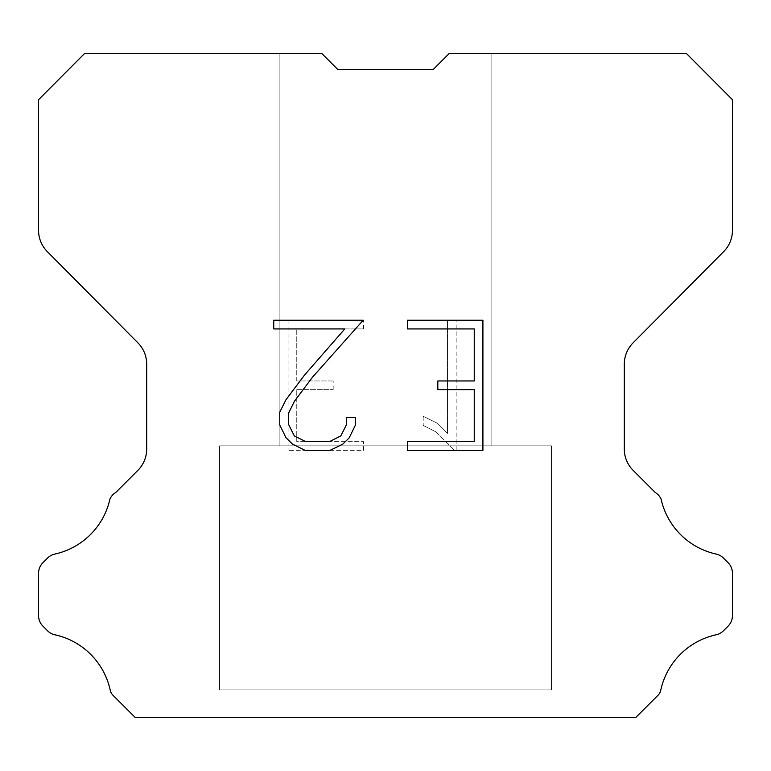 <?xml version="1.0" encoding="UTF-8"?>
<svg xmlns="http://www.w3.org/2000/svg" width="771" height="771" viewBox="0 0 771 771"><rect width="100%" height="100%" fill="white"/><g stroke="black" fill="none" stroke-linecap="round" stroke-linejoin="round"><path stroke-width="0.58" stroke-dasharray="3.85 2.89" d="M491.098 445.84L491.098 53.633L449.059 53.633L433.186 69.506L337.814 69.506L321.941 53.633L279.902 53.633L279.902 445.84L491.098 445.84L279.902 445.84L491.098 445.84L491.098 53.633L449.059 53.633L433.186 69.506L337.814 69.506L321.941 53.633L279.902 53.633L279.902 445.84L491.098 445.84L279.902 445.84L491.098 445.84L491.098 53.633L449.059 53.633L433.186 69.506L337.814 69.506L321.941 53.633L279.902 53.633L279.902 445.84L491.098 445.84L279.902 445.84L491.098 445.84L491.098 53.633L449.059 53.633L433.186 69.506L337.814 69.506L321.941 53.633L279.902 53.633L279.902 445.84L491.098 445.84L279.902 445.84L491.098 445.84L491.098 53.633L449.059 53.633L433.186 69.506L337.814 69.506L321.941 53.633L279.902 53.633L279.902 445.84L491.098 445.84L279.902 445.84L491.098 445.84L491.098 53.633L449.059 53.633L433.186 69.506L337.814 69.506L321.941 53.633L279.902 53.633L279.902 445.84L491.098 445.84L279.902 445.84L491.098 445.84L491.098 53.633L449.059 53.633L433.186 69.506L337.814 69.506L321.941 53.633L279.902 53.633L279.902 445.84L491.098 445.84L279.902 445.84L491.098 445.84L491.098 53.633L449.059 53.633L433.186 69.506L337.814 69.506L321.941 53.633L279.902 53.633L279.902 445.84L491.098 445.84L279.902 445.84L491.098 445.84L491.098 53.633L449.059 53.633L433.186 69.506L337.814 69.506L321.941 53.633L279.902 53.633L279.902 445.84L491.098 445.84L279.902 445.84L491.098 445.84L491.098 53.633L449.059 53.633L433.186 69.506L337.814 69.506L321.941 53.633L279.902 53.633L279.902 445.84L491.098 445.84L279.902 445.84L491.098 445.84L491.098 53.633L449.059 53.633L433.186 69.506L337.814 69.506L321.941 53.633L279.902 53.633L279.902 445.84L491.098 445.84L279.902 445.84L491.098 445.84L491.098 53.633L449.059 53.633L433.186 69.506L337.814 69.506L321.941 53.633L279.902 53.633L279.902 445.84L491.098 445.84L279.902 445.84L491.098 445.84L491.098 53.633L449.059 53.633L433.186 69.506L337.814 69.506L321.941 53.633L279.902 53.633L279.902 445.84L491.098 445.84L279.902 445.84L491.098 445.84L491.098 53.633L449.059 53.633L433.186 69.506L337.814 69.506L321.941 53.633L279.902 53.633L279.902 445.84L491.098 445.84L279.902 445.84L491.098 445.84L491.098 53.633L449.059 53.633L433.186 69.506L337.814 69.506L321.941 53.633L279.902 53.633L279.902 445.84L491.098 445.84L279.902 445.84L491.098 445.84L491.098 53.633L449.059 53.633L433.186 69.506L337.814 69.506L321.941 53.633L279.902 53.633L279.902 445.84L491.098 445.84L279.902 445.84L491.098 445.84L491.098 53.633L449.059 53.633L433.186 69.506L337.814 69.506L321.941 53.633L279.902 53.633L279.902 445.84L491.098 445.84L279.902 445.84L491.098 445.84L491.098 53.633L449.059 53.633L433.186 69.506L337.814 69.506L321.941 53.633L279.902 53.633L279.902 445.84L491.098 445.84L279.902 445.84L491.098 445.84L491.098 53.633L449.059 53.633L433.186 69.506L337.814 69.506L321.941 53.633L279.902 53.633L279.902 445.84L491.098 445.84L279.902 445.84L491.098 445.84L491.098 53.633L449.059 53.633L433.186 69.506L337.814 69.506L321.941 53.633L279.902 53.633L279.902 445.84L491.098 445.84L279.902 445.84L491.098 445.84L491.098 53.633L449.059 53.633L433.186 69.506L337.814 69.506L321.941 53.633L279.902 53.633L279.902 445.84L491.098 445.84L279.902 445.84L491.098 445.84L491.098 53.633L449.059 53.633L433.186 69.506L337.814 69.506L321.941 53.633L279.902 53.633L279.902 445.84L491.098 445.84L279.902 445.84L491.098 445.84L491.098 53.633L449.059 53.633L433.186 69.506L337.814 69.506L321.941 53.633L279.902 53.633L279.902 445.84L491.098 445.84L279.902 445.84L491.098 445.84L491.098 53.633L449.059 53.633L433.186 69.506L337.814 69.506L321.941 53.633L279.902 53.633L279.902 445.84L491.098 445.84L279.902 445.84L491.098 445.84L491.098 53.633L449.059 53.633L433.186 69.506L337.814 69.506L321.941 53.633L279.902 53.633L279.902 445.84L491.098 445.84L279.902 445.84L491.098 445.84L491.098 53.633L449.059 53.633L433.186 69.506L337.814 69.506L321.941 53.633L279.902 53.633L279.902 445.84L491.098 445.84L279.902 445.84L279.902 53.633L279.902 445.84L491.098 445.84L491.098 53.633L449.059 53.633L433.186 69.506L337.814 69.506L321.941 53.633L279.902 53.633L279.902 445.84L491.098 445.84L491.098 53.633L449.059 53.633L433.186 69.506L337.814 69.506L321.941 53.633L279.902 53.633L279.902 445.84L491.098 445.84L491.098 53.633L449.059 53.633L433.186 69.506L337.814 69.506L321.941 53.633L279.902 53.633L279.902 445.84L491.098 445.84L491.098 53.633L449.059 53.633L433.186 69.506L337.814 69.506L321.941 53.633L279.902 53.633L279.902 445.84L491.098 445.84L491.098 53.633L449.059 53.633L433.186 69.506L337.814 69.506L321.941 53.633L279.902 53.633L279.902 445.84L491.098 445.84L491.098 53.633L449.059 53.633L433.186 69.506L337.814 69.506L321.941 53.633L279.902 53.633L279.902 445.84L491.098 445.84L491.098 53.633L449.059 53.633L433.186 69.506L337.814 69.506L321.941 53.633L279.902 53.633L279.902 445.84L491.098 445.84L491.098 53.633L449.059 53.633L433.186 69.506L337.814 69.506L321.941 53.633L279.902 53.633L279.902 445.84L491.098 445.84L491.098 53.633L449.059 53.633L433.186 69.506L337.814 69.506L321.941 53.633L279.902 53.633L279.902 445.84L491.098 445.84L491.098 53.633L449.059 53.633L433.186 69.506L337.814 69.506L321.941 53.633L279.902 53.633L279.902 445.84L491.098 445.84L491.098 53.633L449.059 53.633L433.186 69.506L337.814 69.506L321.941 53.633L279.902 53.633L279.902 445.84L491.098 445.84L491.098 53.633L449.059 53.633L433.186 69.506L337.814 69.506L321.941 53.633L279.902 53.633L279.902 445.84L491.098 445.84L491.098 53.633L449.059 53.633L433.186 69.506L337.814 69.506L321.941 53.633L279.902 53.633L279.902 445.84L491.098 445.84L491.098 53.633L449.059 53.633L433.186 69.506L337.814 69.506L321.941 53.633L279.902 53.633L279.902 445.84L491.098 445.84L491.098 53.633L449.059 53.633L433.186 69.506L337.814 69.506L321.941 53.633L279.902 53.633L279.902 445.84L491.098 445.84L491.098 53.633L449.059 53.633L433.186 69.506L337.814 69.506L321.941 53.633L279.902 53.633L279.902 445.84L491.098 445.84L491.098 53.633L449.059 53.633L433.186 69.506L337.814 69.506L321.941 53.633L279.902 53.633L279.902 445.84L491.098 445.84L491.098 53.633L449.059 53.633L433.186 69.506L337.814 69.506L321.941 53.633L279.902 53.633L279.902 445.84L491.098 445.84L491.098 53.633L449.059 53.633L433.186 69.506L337.814 69.506L321.941 53.633L279.902 53.633L279.902 445.84L491.098 445.84L491.098 53.633L449.059 53.633L433.186 69.506L337.814 69.506L321.941 53.633L279.902 53.633L279.902 445.84L491.098 445.84L491.098 53.633L449.059 53.633L433.186 69.506L337.814 69.506L321.941 53.633L279.902 53.633L279.902 445.84L491.098 445.84L491.098 53.633L449.059 53.633L433.186 69.506L337.814 69.506L321.941 53.633L279.902 53.633L279.902 445.84L491.098 445.84L491.098 53.633L449.059 53.633L433.186 69.506L337.814 69.506L321.941 53.633L279.902 53.633L279.902 445.84L491.098 445.84L491.098 53.633L449.059 53.633L433.186 69.506L337.814 69.506L321.941 53.633L84.434 53.633L38.55 99.729L38.55 230.346A30.165 30.165 0 0 0 47.31 251.606L137.932 342.864A30.165 30.165 0 0 1 146.692 364.114L146.692 449.05A30.165 30.165 0 0 1 137.855 470.377L115.823 492.418A15.083 15.083 0 0 0 109.935 499.03A72.407 72.407 0 0 1 54.895 554.06A15.083 15.083 0 0 0 47.494 558.117L42.964 562.647A15.083 15.083 0 0 0 38.55 573.306L38.55 615.528A15.083 15.083 0 0 0 42.964 626.197L47.918 631.141A15.083 15.083 0 0 0 55.261 634.89A72.407 72.407 0 0 1 110.513 691.51A14.533 14.533 0 0 0 112.595 694.873L135.089 717.367L635.911 717.367L658.405 694.873A14.533 14.533 0 0 0 660.487 691.51A72.407 72.407 0 0 1 715.739 634.89A15.083 15.083 0 0 0 723.082 631.141L728.036 626.197A15.083 15.083 0 0 0 732.45 615.528L732.45 573.306A15.083 15.083 0 0 0 728.036 562.647L723.506 558.117A15.083 15.083 0 0 0 716.105 554.06A72.407 72.407 0 0 1 661.065 499.03A15.083 15.083 0 0 0 655.177 492.418L633.145 470.377A30.165 30.165 0 0 1 624.308 449.05L624.308 364.114A30.165 30.165 0 0 1 633.068 342.864L723.69 251.606A30.165 30.165 0 0 0 732.45 230.346L732.45 99.729L686.566 53.633L449.059 53.633L433.186 69.506L337.814 69.506L321.941 53.633L337.814 69.506L321.941 53.633L337.814 69.506L433.186 69.506L449.059 53.633L433.186 69.506L449.059 53.633L491.098 53.633L449.059 53.633L491.098 53.633L491.098 445.84L279.902 445.84M219.571 717.059L551.429 717.059M551.429 689.91L551.429 445.84L219.571 445.84L219.571 689.91L551.429 689.91L219.571 689.91L551.429 689.91L551.429 445.84L219.571 445.84L219.571 689.91L551.429 689.91L219.571 689.91L551.429 689.91L551.429 445.84L219.571 445.84L219.571 689.91L551.429 689.91L219.571 689.91L551.429 689.91L551.429 445.84L219.571 445.84L219.571 689.91L551.429 689.91L219.571 689.91L551.429 689.91L551.429 445.84L219.571 445.84L219.571 689.91L551.429 689.91L219.571 689.91L551.429 689.91L551.429 445.84L219.571 445.84L219.571 689.91L551.429 689.91L219.571 689.91L551.429 689.91L551.429 445.84L219.571 445.84L219.571 689.91L551.429 689.91L219.571 689.91L551.429 689.91L551.429 445.84L219.571 445.84L219.571 689.91L551.429 689.91L219.571 689.91L551.429 689.91L551.429 445.84L219.571 445.84L219.571 689.91L551.429 689.91L219.571 689.91L551.429 689.91L551.429 445.84L219.571 445.84L219.571 689.91L551.429 689.91L219.571 689.91L551.429 689.91L551.429 445.84L219.571 445.84L219.571 689.91L551.429 689.91L219.571 689.91L551.429 689.91L551.429 445.84L219.571 445.84L219.571 689.91L551.429 689.91L219.571 689.91L551.429 689.91L551.429 445.84L219.571 445.84L219.571 689.91L551.429 689.91L219.571 689.91L551.429 689.91L551.429 445.84L219.571 445.84L219.571 689.91L551.429 689.91L219.571 689.91L551.429 689.91L551.429 445.84L219.571 445.84L219.571 689.91L551.429 689.91L219.571 689.91L551.429 689.91L551.429 445.84L219.571 445.84L219.571 689.91L551.429 689.91L219.571 689.91L551.429 689.91L551.429 445.84L219.571 445.84L219.571 689.91L551.429 689.91L219.571 689.91L551.429 689.91L551.429 445.84L219.571 445.84L219.571 689.91L551.429 689.91L219.571 689.91L551.429 689.91L551.429 445.84L219.571 445.84L219.571 689.91L551.429 689.91L219.571 689.91L551.429 689.91L551.429 445.84L219.571 445.84L219.571 689.91L551.429 689.91L219.571 689.91L551.429 689.91L551.429 445.84L219.571 445.84L219.571 689.91L551.429 689.91L219.571 689.91L551.429 689.91L551.429 445.84L219.571 445.84L219.571 689.91L551.429 689.91L219.571 689.91L551.429 689.91L551.429 445.84L219.571 445.84L219.571 689.91L551.429 689.91L219.571 689.91L551.429 689.91L551.429 445.84L219.571 445.84L219.571 689.91L551.429 689.91L219.571 689.91L551.429 689.91L551.429 445.84L219.571 445.84L219.571 689.91L551.429 689.91L219.571 689.91L551.429 689.91L551.429 445.84L219.571 445.84L219.571 689.91L551.429 689.91L219.571 689.91L219.571 445.84L219.571 689.91L551.429 689.91L551.429 445.84L219.571 445.84L219.571 689.91L551.429 689.91L551.429 445.84L219.571 445.84L219.571 689.91L551.429 689.91L551.429 445.84L219.571 445.84L219.571 689.91L551.429 689.91L551.429 445.84L219.571 445.84L219.571 689.91L551.429 689.91L551.429 445.84L219.571 445.84L219.571 689.91L551.429 689.91L551.429 445.84L219.571 445.84L219.571 689.91L551.429 689.91L551.429 445.84L219.571 445.84L219.571 689.91L551.429 689.91L551.429 445.84L219.571 445.84L219.571 689.91L551.429 689.91L551.429 445.84L219.571 445.84L219.571 689.91L551.429 689.91L551.429 445.84L219.571 445.84L219.571 689.91L551.429 689.91L551.429 445.84L219.571 445.84L219.571 689.91L551.429 689.91L551.429 445.84L219.571 445.84L219.571 689.91L551.429 689.91L551.429 445.84L219.571 445.84L219.571 689.91L551.429 689.91L551.429 445.84L219.571 445.84L219.571 689.91L551.429 689.91L551.429 445.84L219.571 445.84L219.571 689.91L551.429 689.91L551.429 445.84L219.571 445.84L219.571 689.91L551.429 689.91L551.429 445.84L219.571 445.84L219.571 689.91L551.429 689.91L551.429 445.84L219.571 445.84L219.571 689.91L551.429 689.91L551.429 445.84L219.571 445.84L219.571 689.91L551.429 689.91L551.429 445.84L219.571 445.84L219.571 689.91L551.429 689.91L551.429 445.84L219.571 445.84L219.571 689.91L551.429 689.91L551.429 445.84L219.571 445.84L219.571 689.91L551.429 689.91L551.429 445.84L219.571 445.84L219.571 689.91L551.429 689.91L551.429 445.84L219.571 445.84L551.429 445.84L219.571 445.84L551.429 445.84L551.429 689.91L219.571 689.91M219.571 445.84L551.429 445.84M474.242 389.634L474.242 441.677L407.416 441.677L407.416 450.351L482.916 450.351L482.916 320.254L407.416 320.254L407.416 328.928L474.242 328.928L474.242 380.961L437.822 380.961L437.822 389.634L474.242 389.634M355.373 425.158L355.373 417.362L346.565 417.362L346.565 424.484L340.811 435.904L329.371 441.677L305.827 441.677L294.31 435.923L288.633 424.484L288.633 413.063L294.483 401.19L312.525 377.154L363.17 320.254L273.734 320.254L273.734 328.928L344.791 328.928L304.391 375.236L286.012 399.706L279.748 412.148L279.748 425.023L286.012 437.726L292.45 444.077L305.065 450.351L330.055 450.351L342.758 444.173L349.196 437.861L355.373 425.158M296.758 441.677L296.758 389.634L296.758 441.677L363.584 441.677L296.758 441.677M296.758 389.634L333.178 389.634L296.758 389.634M333.178 389.634L333.178 380.961L333.178 389.634M333.178 380.961L296.758 380.961L333.178 380.961M296.758 380.961L296.758 328.928L296.758 380.961M296.758 328.928L363.584 328.928L296.758 328.928M363.584 328.928L363.584 320.254L363.584 328.928M363.584 450.351L363.584 441.677L363.584 450.351L288.084 450.351L363.584 450.351M288.084 320.254L288.084 450.351L288.084 320.254L363.584 320.254L288.084 320.254M423.183 416.263L423.183 425.399L423.183 416.263L437.581 423.366L423.183 416.263M423.183 425.399L435.885 431.827L423.183 425.399M435.885 431.827L454.331 450.177L435.885 431.827M454.331 450.177L456.162 450.177L454.331 450.177M456.162 450.177L456.162 320.09L456.162 450.177M447.488 433.36L437.581 423.366L447.488 433.36L447.488 320.09L447.488 433.36M456.162 320.09L447.488 320.09L456.162 320.09M551.429 717.367L219.571 717.367M279.902 53.633L321.941 53.633L279.902 53.633L321.941 53.633L279.902 53.633L321.941 53.633L279.902 53.633L321.941 53.633L279.902 53.633L321.941 53.633L279.902 53.633L321.941 53.633L279.902 53.633L321.941 53.633L279.902 53.633L321.941 53.633L279.902 53.633L321.941 53.633L279.902 53.633L321.941 53.633L279.902 53.633L321.941 53.633L279.902 53.633L321.941 53.633L279.902 53.633L321.941 53.633L279.902 53.633L321.941 53.633L279.902 53.633L321.941 53.633L279.902 53.633L321.941 53.633L279.902 53.633L321.941 53.633L279.902 53.633L321.941 53.633L279.902 53.633L321.941 53.633L279.902 53.633L321.941 53.633L279.902 53.633L321.941 53.633L279.902 53.633L321.941 53.633L279.902 53.633L321.941 53.633L279.902 53.633L321.941 53.633L279.902 53.633L321.941 53.633L337.814 69.506M433.186 69.506L449.059 53.633L433.186 69.506L449.059 53.633L433.186 69.506L449.059 53.633L433.186 69.506L449.059 53.633L433.186 69.506L449.059 53.633L433.186 69.506L449.059 53.633L433.186 69.506L449.059 53.633L433.186 69.506L449.059 53.633L433.186 69.506L449.059 53.633L433.186 69.506L449.059 53.633L433.186 69.506L449.059 53.633L433.186 69.506L449.059 53.633L433.186 69.506L449.059 53.633L433.186 69.506L449.059 53.633L433.186 69.506L449.059 53.633L433.186 69.506L449.059 53.633L433.186 69.506L449.059 53.633L433.186 69.506L449.059 53.633L433.186 69.506L449.059 53.633L433.186 69.506L449.059 53.633L433.186 69.506L449.059 53.633L433.186 69.506L449.059 53.633L433.186 69.506L449.059 53.633L433.186 69.506L449.059 53.633L433.186 69.506L449.059 53.633L491.098 53.633"/><path stroke-width="1.16" d="M474.242 441.677L474.242 389.634L437.822 389.634L437.822 380.961L474.242 380.961L474.242 328.928L407.416 328.928L407.416 320.254L482.916 320.254L482.916 450.351L407.416 450.351L407.416 441.677L474.242 441.677M355.373 417.362L355.373 425.158L349.196 437.861L342.758 444.173L330.055 450.351L305.065 450.351L292.45 444.077L286.012 437.726L279.748 425.023L279.748 412.148L286.012 399.706L304.391 375.236L344.791 328.928L273.734 328.928L273.734 320.254L363.17 320.254L312.525 377.154L294.483 401.19L288.633 413.063L288.633 424.484L294.31 435.923L305.827 441.677L329.371 441.677L340.811 435.904L346.565 424.484L346.565 417.362L355.373 417.362M337.814 69.506L321.941 53.633L84.434 53.633L38.55 99.729L38.55 230.346A30.165 30.165 0 0 0 47.31 251.606L137.932 342.864A30.165 30.165 0 0 1 146.692 364.114L146.692 449.05A30.165 30.165 0 0 1 137.855 470.377L115.823 492.418A15.083 15.083 0 0 0 109.935 499.03A72.407 72.407 0 0 1 54.895 554.06A15.083 15.083 0 0 0 47.494 558.117L42.964 562.647A15.083 15.083 0 0 0 38.55 573.306L38.55 615.528A15.083 15.083 0 0 0 42.964 626.197L47.918 631.141A15.083 15.083 0 0 0 55.261 634.89A72.407 72.407 0 0 1 110.513 691.51A14.533 14.533 0 0 0 112.595 694.873L135.089 717.367L635.911 717.367L658.405 694.873A14.533 14.533 0 0 0 660.487 691.51A72.407 72.407 0 0 1 715.739 634.89A15.083 15.083 0 0 0 723.082 631.141L728.036 626.197A15.083 15.083 0 0 0 732.45 615.528L732.45 573.306A15.083 15.083 0 0 0 728.036 562.647L723.506 558.117A15.083 15.083 0 0 0 716.105 554.06A72.407 72.407 0 0 1 661.065 499.03A15.083 15.083 0 0 0 655.177 492.418L633.145 470.377A30.165 30.165 0 0 1 624.308 449.05L624.308 364.114A30.165 30.165 0 0 1 633.068 342.864L723.69 251.606A30.165 30.165 0 0 0 732.45 230.346L732.45 99.729L686.566 53.633L449.059 53.633L433.186 69.506L337.814 69.506L433.186 69.506"/></g></svg>

